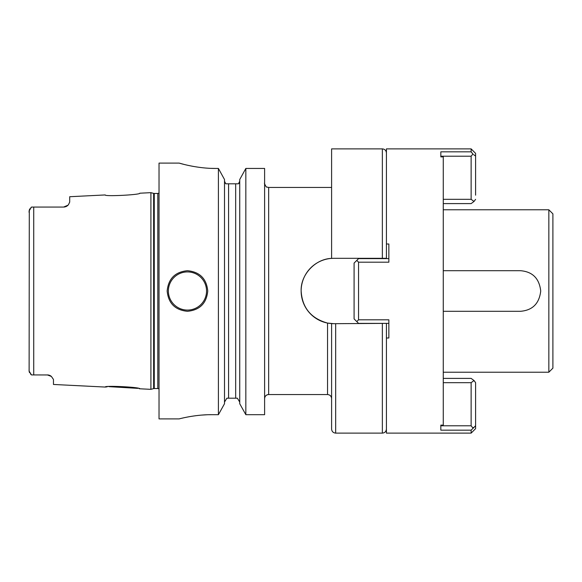 <?xml version="1.0" encoding="UTF-8"?>
<svg xmlns="http://www.w3.org/2000/svg" width="582" height="582" viewBox="0 0 582 582"><rect width="100%" height="100%" fill="white"/><g stroke="black" fill="none" stroke-linecap="round" stroke-linejoin="round"><path stroke-width="0.87" d="M139.745 193.217C140.997 194.795 104.083 196.694 105.233 194.941C104.04 196.694 141.011 194.795 139.745 193.217L150.913 192.657L150.913 389.343L139.745 388.783C140.982 387.197 104.011 385.306 105.233 387.059L107.175 386.826M49.186 375.208L49.23 375.223A6.089 6.089 0 0 0 47.979 374.961L31.443 374.917L30.431 373.891M47.375 374.932A6.089 6.089 0 0 1 49.201 375.208A6.089 6.089 0 0 0 47.375 374.932L51.383 376.438L53.464 379.442L53.464 384.462L105.233 387.059M51.383 376.438A6.089 6.089 0 0 0 50.896 376.052A6.089 6.089 0 0 1 51.383 376.438A6.089 6.089 0 0 0 50.896 376.052L50.365 375.717A6.089 6.089 0 0 0 49.797 375.434L49.325 375.252M49.092 375.179L48.575 375.048M139.527 388.74L139.054 388.631M137.752 388.354L108.929 386.652M29.122 371.396L29.289 209.957M29.1 369.548L29.1 371.076L31.443 374.917M31.828 374.932L33.727 374.932L33.727 207.068L31.443 207.083L29.1 210.924L29.1 212.452M31.443 207.083L30.911 207.578M29.558 372.633L29.304 372.08M29.573 209.331L29.944 208.734M49.797 375.434A6.089 6.089 0 0 1 50.365 375.717A6.089 6.089 0 0 0 49.797 375.434M68.043 205.162A6.089 6.089 0 0 1 67.716 205.482A6.089 6.089 0 0 0 68.487 204.631L69.702 202.092L68.487 204.631A6.089 6.089 0 0 1 67.716 205.482A6.089 6.089 0 0 0 68.043 205.162L63.613 207.068L31.828 207.068M64.296 207.032A6.089 6.089 0 0 0 64.973 206.916A6.089 6.089 0 0 1 64.296 207.032A6.089 6.089 0 0 0 64.973 206.916A6.089 6.089 0 0 1 64.296 207.032L64.995 206.908M65.701 206.705L66.173 206.508M66.348 206.421A6.089 6.089 0 0 0 66.392 206.399A6.089 6.089 0 0 1 66.348 206.421A6.089 6.089 0 0 0 66.392 206.399A6.089 6.089 0 0 1 66.348 206.421L66.981 206.05A6.089 6.089 0 0 0 67.541 205.635L67.665 205.533M105.233 194.941L69.702 196.723L69.702 202.092M33.727 207.068L63.613 207.068L33.727 207.068M67.541 205.635A6.089 6.089 0 0 1 66.981 206.057A6.089 6.089 0 0 0 67.541 205.635A6.089 6.089 0 0 1 66.981 206.057M184.174 164.444L179.132 163.098L159.031 163.098L159.031 418.902L179.132 418.902M211.048 168.358L215.747 168.445C196.418 168.605 178.463 162.88 179.132 163.098C178.463 162.88 196.425 168.605 215.747 168.445L218.41 168.445L218.41 414.69L211.688 414.69C194.715 414.544 178.812 419.004 179.132 418.902C178.82 419.004 194.708 414.544 211.688 414.69L209.222 414.719M206.53 414.799L202.034 415.068M199.684 415.272L198.717 415.373M195.523 415.744L191.885 416.268M190.001 416.581L188.386 416.865M185.942 417.345L184.538 417.636M183.134 417.949L181.693 418.276M207.759 291C206.545 303.331 199.779 310.097 187.455 311.305C175.131 310.097 168.365 303.324 167.158 291C168.365 278.669 175.138 271.903 187.455 270.695C199.779 271.903 206.552 278.676 207.759 291M224.507 402.053L226.878 398.197L228.573 398.197L228.573 183.803L225.794 183.803L224.507 181.22M228.573 183.803L235.674 183.803L235.674 398.197L237.361 398.197L226.878 398.197M224.616 182.181L225.794 183.803M224.507 179.518L218.41 168.445L224.507 179.518L224.507 403.733L218.41 414.69L224.507 403.733M264.606 168.445L245.837 168.445L239.733 179.518L245.837 168.445L264.606 168.445L264.606 414.69L245.837 414.69L239.733 403.733L245.837 414.69L245.837 168.445M239.733 181.22L238.453 183.803L235.674 183.803L238.453 183.803M264.606 398.197L264.628 398.197A4.059 4.059 180 0 1 268.666 394.545L268.666 187.455L266.883 187.048C266.287 188.008 263.682 181.846 264.606 183.395M333.173 258.321A32.687 32.687 0 0 1 333.835 258.313L331.602 258.386C315.124 258.925 300.501 274.799 301.149 291C302.204 307.776 311.006 318.47 327.542 323.075L333.835 323.687L386.419 323.374M310.148 313.523L308.489 311.632M333.835 258.313L382.359 258.313L382.359 148.883L331.602 148.883L331.602 258.386A32.687 32.687 0 0 0 328.226 323.199M328.895 323.308A32.687 32.687 0 0 0 329.514 323.396M330.598 323.527A32.687 32.687 0 0 0 331.878 323.628M332.206 323.643A32.687 32.687 0 0 0 332.657 323.665M333.21 323.679A32.687 32.687 0 0 0 333.835 323.687M335.668 323.687L335.668 433.117C333.202 432.877 331.842 431.524 331.602 429.058L331.602 323.614M386.419 258.626L386.419 244.011L386.419 258.313L382.359 258.313M475.596 428.65L471.129 433.117L386.419 433.117L386.419 323.687L386.419 337.989L388.856 337.989L388.856 319.809L358.556 319.809L358.556 262.191L388.856 262.191L388.856 244.011L386.419 244.011L386.419 148.883L471.129 148.883L471.129 151.837L440.829 151.837L440.829 156.878L443.266 156.878L443.266 425.122L440.829 425.122L440.829 430.163L471.129 430.163L475.596 425.791L475.596 428.65L475.596 425.791L474.905 426.359M443.266 372.211L548.841 372.211L548.841 209.789L443.266 209.789M443.266 270.695L520.417 270.695C532.523 271.663 539.288 278.429 540.722 291C539.296 303.564 532.523 310.337 520.417 311.305L443.266 311.305M548.841 372.211L552.9 368.151L552.9 213.849L548.841 209.789M239.733 402.053L237.361 398.197L239.733 402.053M188.19 165.39L192.264 166.219M192.387 166.241L193.741 166.488M239.733 403.733L239.733 179.518M238.991 183.315L239.391 182.763M358.556 319.809L356.781 321.599L354.089 318.907L354.089 263.093L356.781 260.401L358.556 262.191M471.129 433.117L471.129 430.163M356.781 321.599L358.556 323.374L388.856 323.374M388.856 258.626L358.556 258.626L356.781 260.401M443.266 203.598L471.129 203.598L474.024 201.474L471.129 199.328L443.266 199.328M471.129 148.883L475.596 153.35L475.596 195.174M471.922 203.016L473.268 202.027M475.596 199.328L474.024 201.474M473.603 427.406L472.904 427.966L471.129 425.791L471.129 382.672L474.024 380.526L471.129 378.402L474.024 380.526L475.596 382.672L475.596 425.791M471.129 425.791L440.829 425.791L440.829 425.122M471.129 382.672L443.266 382.672M440.829 156.878L440.829 156.209L471.129 156.209L471.129 199.328M471.129 378.402L443.266 378.402M474.89 155.634L473.639 154.623M471.129 156.209L472.904 154.034L471.129 151.837M150.913 389.343L153.633 388.616L153.633 193.384L150.913 192.657M153.633 388.616L154.266 388.536L154.266 193.464L153.633 193.384M154.266 388.536L157.809 388.536L157.809 193.464L154.266 193.464M264.606 398.605C264.846 396.138 266.2 394.785 268.666 394.545L327.542 394.545L327.542 323.075M335.668 433.117L382.359 433.117L382.359 323.687M187.455 310.082A19.082 19.082 0 0 1 168.373 291A19.082 19.082 0 0 1 187.455 271.918A19.082 19.082 0 0 1 206.545 291A19.082 19.082 0 0 1 187.455 310.082M157.809 388.536L159.031 388.863M157.809 193.464L159.031 193.137M268.666 187.455L331.602 187.455M327.542 394.545C330.009 394.785 331.362 396.138 331.602 398.605M382.359 433.117C384.826 432.877 386.179 431.524 386.419 429.058M382.359 148.883C384.826 149.123 386.179 150.476 386.419 152.942"/></g></svg>
